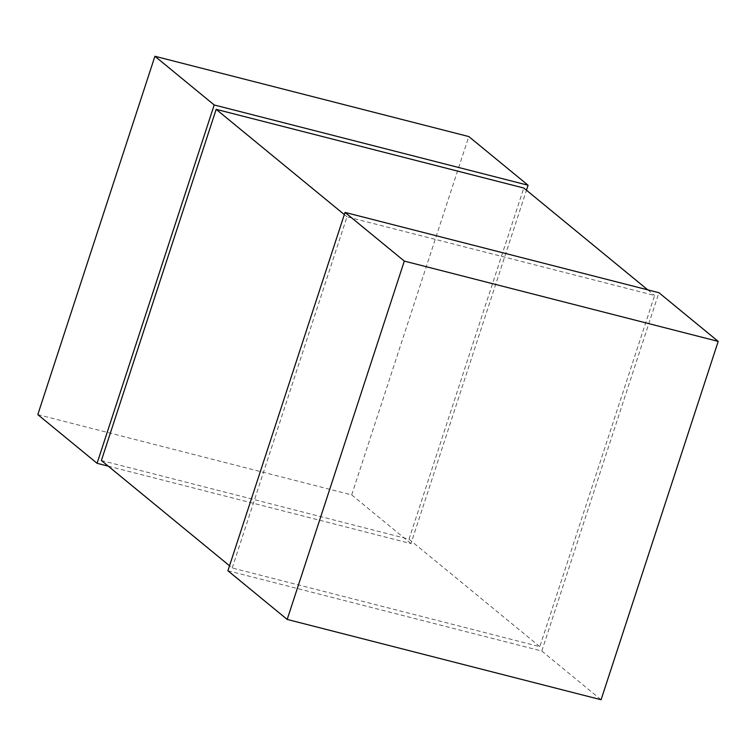 <?xml version="1.0" encoding="UTF-8"?>
<svg xmlns="http://www.w3.org/2000/svg" width="756" height="756" viewBox="0 0 756 756"><rect width="100%" height="100%" fill="white"/><g stroke="black" fill="none" stroke-linecap="round" stroke-linejoin="round"><path stroke-width="0.57" stroke-dasharray="3.78 2.83" d="M37.8 414.609L351.691 494.906L468.815 136.562M108.259 466.159L410.971 543.592L526.469 190.228M351.691 494.906L410.971 543.592M227.906 570.752L541.797 651.039L658.92 292.704M541.797 651.039L601.077 699.735M101.389 460.517L409.005 539.208L523.785 188.027M232.215 567.973L346.995 216.792L654.611 295.483L539.831 646.654L232.215 567.973L229.531 565.772M344.32 214.591L346.995 216.792M409.005 539.208L539.831 646.654M647.741 289.841L654.611 295.483"/><path stroke-width="1.13" d="M154.923 56.265L214.203 104.961L97.08 463.296L37.8 414.609L154.923 56.265L468.815 136.562L528.094 185.248L526.469 190.228M97.08 463.296L108.259 466.159M214.203 104.961L528.094 185.248M287.185 619.438L227.906 570.752L345.029 212.408L658.92 292.704L718.2 341.391L601.077 699.735L287.185 619.438L404.309 261.094L718.2 341.391M345.029 212.408L404.309 261.094M229.531 565.772L101.389 460.517L216.169 109.346L523.785 188.027L647.741 289.841M216.169 109.346L344.32 214.591"/></g></svg>
